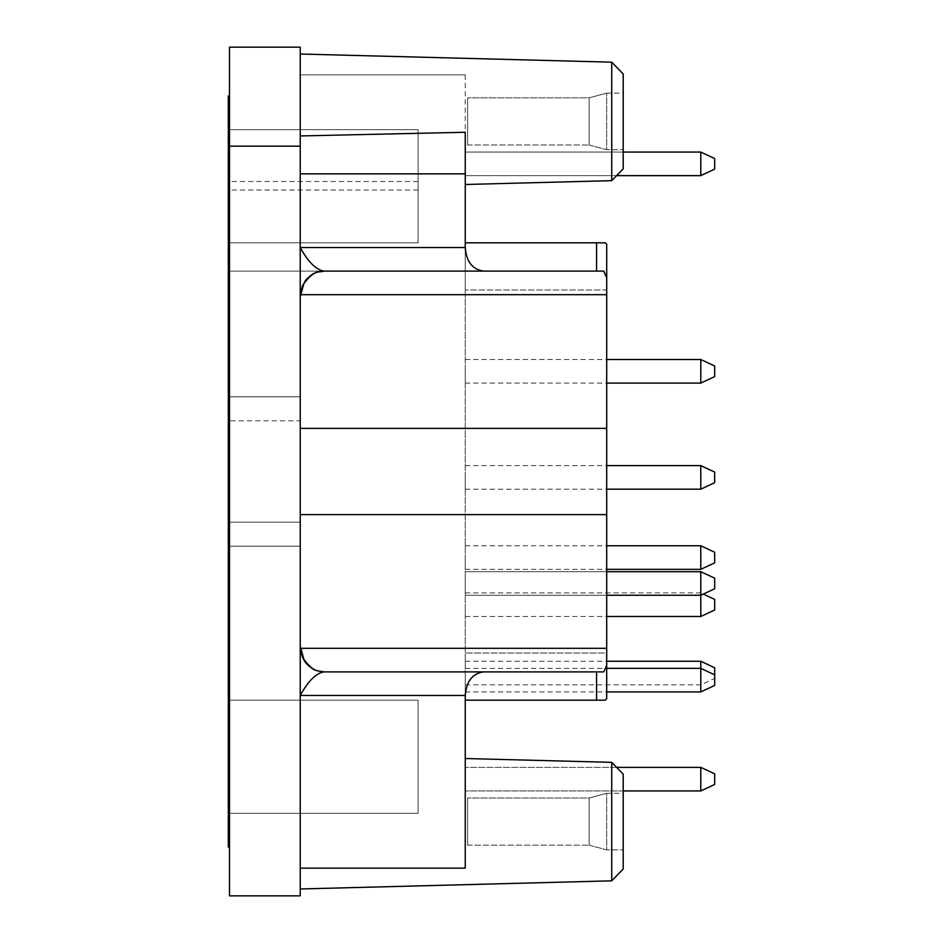 <?xml version="1.0" encoding="UTF-8"?>
<svg xmlns="http://www.w3.org/2000/svg" width="943" height="943" viewBox="0 0 943 943"><rect width="100%" height="100%" fill="white"/><g stroke="black" fill="none" stroke-linecap="round" stroke-linejoin="round"><path stroke-width="0.71" stroke-dasharray="4.71 3.54" d="M483.865 271.113L323.803 271.113C315.94 269.698 308.09 261.848 300.228 247.537L300.228 173.866L300.228 247.537L465.253 247.537C466.372 261.824 472.584 269.686 483.865 271.113L596.565 271.113L596.565 242.822L465.253 242.822L465.253 247.537M596.565 271.113L323.803 271.113C311.768 270.641 303.905 278.503 300.228 294.688L300.228 546.174L300.228 294.688C303.917 278.491 311.779 270.641 323.803 271.113L229.503 271.113L229.503 671.887L229.503 271.113L229.503 671.887L229.503 271.113L323.39 271.113M596.565 700.178L465.253 700.178L596.565 700.178L596.565 671.887L483.865 671.887C472.584 673.314 466.372 681.176 465.253 695.462L300.228 695.462L300.228 888.978L300.228 695.462C308.09 681.152 315.94 673.302 323.803 671.887C311.768 672.359 303.905 664.497 300.228 648.312L300.228 546.174L300.228 648.312C303.917 664.509 311.779 672.359 323.803 671.887C309.516 670.461 301.654 662.599 300.228 648.312C301.548 662.269 309.174 670.119 323.084 671.876M300.228 420.814L300.228 522.186L300.228 420.814L300.228 522.186L300.228 420.814L229.503 420.814L229.503 522.186L229.503 420.814L229.503 522.186L229.503 420.814L300.228 420.814M300.228 135.945L300.228 54.022L300.228 135.945L465.253 132.268L465.253 289.972L465.253 242.822L605.241 242.822L465.253 242.822M300.228 146.165L300.228 895.85L229.503 895.85L229.503 47.15L300.228 47.15L300.228 146.165L229.503 146.165M483.865 671.887L323.39 671.887M229.503 700.178L229.503 813.337L229.503 700.178L229.503 813.337L229.503 700.178L418.103 700.178L418.103 813.337L418.103 700.178L229.503 700.178L418.103 700.178L418.103 813.337L229.503 813.337L418.103 813.337L418.103 700.178L229.503 700.178M229.503 129.662L229.503 242.822L229.503 129.662L229.503 242.822L229.503 129.662L418.103 129.662L418.103 242.822L418.103 129.662L229.503 129.662L418.103 129.662L418.103 242.822L229.503 242.822L418.103 242.822L418.103 129.662L229.503 129.662M229.503 847.05L229.503 95.95L229.503 847.05L228.324 847.05L228.324 95.95L229.503 95.95M300.228 514.63L606.703 514.63L606.703 428.37L300.228 428.37M465.253 74.851L300.228 74.851L465.253 74.851L465.253 184.486L465.253 74.851M611.724 180.655L623.205 168.868L623.205 73.955L623.205 168.868L623.205 73.955L611.724 62.167L611.724 180.655L611.724 62.167L611.724 180.655L465.253 184.486M300.228 173.866L465.253 173.866M300.228 868.149L465.253 868.149L300.228 868.149L465.253 868.149L465.253 758.514L465.253 868.149L300.228 868.149L465.253 868.149L465.253 289.972L465.253 700.178L605.241 700.178M611.724 880.833L623.205 869.045L623.205 774.132L623.205 869.045L623.205 774.132L611.724 762.345L611.724 880.833L611.724 762.345L611.724 880.833L300.228 888.978M323.084 271.124C309.174 272.881 301.548 280.731 300.228 294.688C301.654 280.401 309.516 272.539 323.803 271.113L603.768 271.113L606.703 277.725L606.703 244.284L606.703 289.972L465.253 289.972L606.703 289.972L606.703 653.028L606.703 289.972M596.565 671.887L323.803 671.887L603.768 671.887L606.703 665.275L606.703 514.63M606.703 698.716L606.703 653.028L465.253 653.028L606.703 653.028L606.703 698.716L606.703 665.275M623.205 152.059L465.253 152.059L465.253 163.846L465.253 152.059L700.779 152.059L700.779 175.634L700.779 152.059L700.779 175.634L700.779 152.059L700.779 175.634L700.779 152.059L700.779 175.634L700.779 152.059L700.779 175.634L700.779 152.059L700.779 175.634L700.779 152.059L700.779 175.634L700.779 152.059L700.779 175.634L700.779 152.059L700.779 175.634L700.779 152.059L700.779 175.634L700.779 152.059L700.779 175.634L700.779 152.059L700.779 175.634L700.779 152.059L700.779 175.634L700.779 152.059L700.779 175.634L700.779 152.059L700.779 175.634L700.779 152.059L700.779 175.634L700.779 152.059L700.779 175.634L465.253 175.634L465.253 152.059L465.253 175.634L465.253 152.059L465.253 175.634L465.253 152.059L465.253 175.634L465.253 152.059L465.253 175.634L465.253 152.059L465.253 175.634L465.253 152.059L465.253 175.634L465.253 152.059L465.253 175.634L465.253 152.059L465.253 175.634L465.253 152.059L465.253 175.634L465.253 152.059L465.253 175.634L465.253 152.059L465.253 175.634L465.253 152.059L465.253 175.634L465.253 152.059L465.253 175.634L465.253 152.059L465.253 175.634L465.253 152.059L465.253 175.634L465.253 152.059L465.253 175.634L616.616 175.634M465.253 152.059L700.779 152.059L714.676 158.542L700.779 152.059L465.253 152.059L700.779 152.059L714.676 158.542L700.779 152.059L465.253 152.059L700.779 152.059L714.676 158.542L700.779 152.059L465.253 152.059L700.779 152.059L714.676 158.542L700.779 152.059L465.253 152.059L700.779 152.059L714.676 158.542L700.779 152.059L465.253 152.059L700.779 152.059L714.676 158.542L700.779 152.059L465.253 152.059L700.779 152.059L714.676 158.542L700.779 152.059L465.253 152.059L700.779 152.059L714.676 158.542L714.676 169.151L714.676 158.542L714.676 169.151L714.676 158.542L714.676 169.151L714.676 158.542L714.676 169.151L714.676 158.542L714.676 169.151L714.676 158.542L714.676 169.151L714.676 158.542L714.676 169.151L714.676 158.542L714.676 169.151L714.676 158.542L714.676 169.151L714.676 158.542L714.676 169.151L714.676 158.542L714.676 169.151L714.676 158.542L714.676 169.151L714.676 158.542L714.676 169.151L714.676 158.542L714.676 169.151L714.676 158.542L714.676 169.151L714.676 158.542L714.676 169.151L714.676 158.542L714.676 169.151L700.779 175.634L465.253 175.634L700.779 175.634L714.676 169.151L700.779 175.634L465.253 175.634L700.779 175.634L714.676 169.151L700.779 175.634L465.253 175.634L700.779 175.634L714.676 169.151L700.779 175.634L465.253 175.634L700.779 175.634L714.676 169.151L700.779 175.634L465.253 175.634L700.779 175.634L714.676 169.151L700.779 175.634L465.253 175.634L700.779 175.634L714.676 169.151L700.779 175.634L465.253 175.634L700.779 175.634L714.676 169.151L700.779 175.634L465.253 175.634M714.676 552.244L714.676 562.853M700.779 545.761L700.779 569.336M465.253 557.549L465.253 569.336L465.253 557.549M714.676 667.762L714.676 685.443M700.779 661.279L700.779 691.926M465.253 673.066L465.253 684.854L465.253 673.066M714.676 779.154L714.676 773.849L714.676 779.154M700.779 779.154L700.779 767.366L700.779 779.154M465.253 779.154L465.253 790.941L465.253 779.154M714.676 578.177L714.676 588.786L714.676 578.177L714.676 588.786L700.779 595.269L700.779 592.911L700.779 616.486M606.703 571.694L465.253 571.694L465.253 583.481L465.253 571.694L700.779 571.694L700.779 595.269L700.779 571.694L700.779 595.269L465.253 595.269L465.253 571.694L465.253 595.269L606.703 595.269M714.676 599.394L714.676 610.003M465.253 604.699L465.253 616.486L465.253 604.699M714.676 472.089L714.676 482.698M700.779 465.606L700.779 489.181M465.253 477.394L465.253 489.181L465.253 477.394M418.103 181.528L229.503 181.528M418.103 190.014L229.503 190.014M418.103 242.822L229.503 242.822L418.103 242.822M418.103 813.337L229.503 813.337L418.103 813.337M229.503 396.826L300.228 396.826L229.503 396.826M229.503 546.174L300.228 546.174L229.503 546.174M467.61 798.014L467.61 845.164L467.61 798.014L589.104 798.014L589.104 845.164L589.104 798.014L589.104 845.164L606.703 849.879L606.703 793.299L606.703 849.879L606.703 793.299L623.205 793.299L623.205 849.879L623.205 793.299L623.205 849.879L623.205 793.299L606.703 793.299L606.703 849.879L623.205 849.879L606.703 849.879L589.104 845.164L589.104 798.014L606.703 793.299L589.104 798.014L467.61 798.014L467.61 845.164L467.61 798.014M467.61 97.836L467.61 144.986L467.61 97.836L589.104 97.836L589.104 144.986L589.104 97.836L589.104 144.986L606.703 149.701L606.703 93.121L606.703 149.701L606.703 93.121L623.205 93.121L623.205 149.701L623.205 93.121L623.205 149.701L623.205 93.121L606.703 93.121L606.703 149.701L623.205 149.701L606.703 149.701L589.104 144.986L589.104 97.836L606.703 93.121L589.104 97.836L467.61 97.836L467.61 144.986L467.61 97.836M606.703 428.37L606.703 277.725M605.241 242.822L596.565 242.822M465.253 680.139L465.253 691.926L465.253 680.139M714.676 366.002L714.676 376.611M700.779 359.519L700.779 383.094M465.253 371.306L465.253 383.094L465.253 371.306M700.779 767.366L714.676 773.849L714.676 784.458L700.779 790.941L700.779 767.366L465.253 767.366L700.779 767.366L714.676 773.849L700.779 767.366L465.253 767.366L616.616 767.366M465.253 695.462L465.253 700.178M300.228 648.312L606.703 648.312M606.703 294.688L300.228 294.688M323.555 271.113L323.755 271.113C319.371 272.751 314.514 269.274 303.917 283.56L300.228 296.845M323.755 671.887L323.755 671.887C319.371 670.249 314.514 673.726 303.917 659.44L300.228 646.155M611.724 762.345L465.253 758.514M714.676 158.542L700.779 152.059M714.676 169.151L700.779 175.634M465.253 569.336L606.703 569.336M465.253 545.761L606.703 545.761M465.253 684.854L700.779 684.854L714.676 678.371M465.253 661.279L606.703 661.279M623.205 790.941L465.253 790.941L700.779 790.941L465.253 790.941L700.779 790.941L714.676 784.458L700.779 790.941M465.253 616.486L606.703 616.486M465.253 592.911L700.779 592.911L703.301 594.09M465.253 489.181L606.703 489.181M465.253 465.606L606.703 465.606M229.503 522.186L300.228 522.186L229.503 522.186M467.61 845.164L589.104 845.164L467.61 845.164M467.61 144.986L589.104 144.986L467.61 144.986M611.724 62.167L300.228 54.022M465.253 691.926L606.703 691.926M465.253 668.351L606.703 668.351M465.253 383.094L606.703 383.094M465.253 359.519L606.703 359.519"/><path stroke-width="1.41" d="M300.228 868.149L465.253 868.149L465.253 695.462C466.372 681.176 472.584 673.314 483.865 671.887L323.755 671.887C319.371 670.249 314.514 673.726 303.917 659.44L300.228 646.155M323.084 671.876L323.803 671.887C315.94 673.302 308.09 681.152 300.228 695.462L465.253 695.462M300.228 146.165L300.228 47.15L229.503 47.15L229.503 895.85L300.228 895.85L300.228 146.165L229.503 146.165M300.228 296.845L303.917 283.56C314.514 269.274 319.371 272.751 323.755 271.113L483.865 271.113C472.584 269.686 466.372 261.824 465.253 247.537L300.228 247.537C308.09 261.848 315.94 269.698 323.803 271.113L323.084 271.124M483.865 671.887L603.768 671.887L606.703 665.275L606.703 514.63L300.228 514.63M611.724 62.167L623.205 73.955L623.205 168.868L611.724 180.655L611.724 62.167L300.228 54.022M300.228 135.945L465.253 132.268L465.253 173.866L300.228 173.866M300.228 294.688L606.703 294.688L606.703 277.725L603.768 271.113L483.865 271.113M606.703 277.725L606.703 244.284L605.241 242.822L465.253 242.822L465.253 173.866M605.241 242.822L606.703 244.284L606.703 289.972M465.253 700.178L605.241 700.178L606.703 698.716L606.703 665.275M300.228 648.312L606.703 648.312M611.724 762.345L611.724 880.833L623.205 869.045L623.205 774.132L611.724 762.345L465.253 758.514M465.253 247.537L465.253 242.822M616.616 175.634L700.779 175.634L700.779 152.059L623.205 152.059M700.779 175.634L714.676 169.151L714.676 158.542L700.779 152.059M700.779 569.336L714.676 562.853L714.676 552.244L700.779 545.761L700.779 569.336L606.703 569.336M714.676 673.066L714.676 667.762L700.779 661.279L700.779 691.926L714.676 685.443L714.676 673.066M606.703 595.269L700.779 595.269L714.676 588.786L714.676 578.177L700.779 571.694L700.779 616.486L606.703 616.486M700.779 616.486L714.676 610.003L714.676 599.394L703.301 594.09M700.779 489.181L714.676 482.698L714.676 472.089L700.779 465.606L700.779 489.181L606.703 489.181M229.503 95.95L228.324 95.95L228.324 847.05L229.503 847.05M606.703 514.63L606.703 428.37L300.228 428.37M606.703 428.37L606.703 294.688M606.703 698.716L605.241 700.178M714.676 371.306L714.676 366.002L700.779 359.519L700.779 383.094L714.676 376.611L714.676 371.306M714.676 779.154L714.676 773.849L700.779 767.366L700.779 790.941L714.676 784.458L714.676 779.154M596.565 242.822L596.565 271.113M596.565 671.887L596.565 700.178M611.724 180.655L465.253 184.486M606.703 545.761L700.779 545.761M606.703 661.279L700.779 661.279M606.703 571.694L700.779 571.694L714.676 578.177M606.703 465.606L700.779 465.606M611.724 880.833L300.228 888.978M714.676 674.834L700.779 668.351L606.703 668.351M606.703 691.926L700.779 691.926M606.703 383.094L700.779 383.094M606.703 359.519L700.779 359.519M623.205 790.941L700.779 790.941M616.616 767.366L700.779 767.366"/></g></svg>
